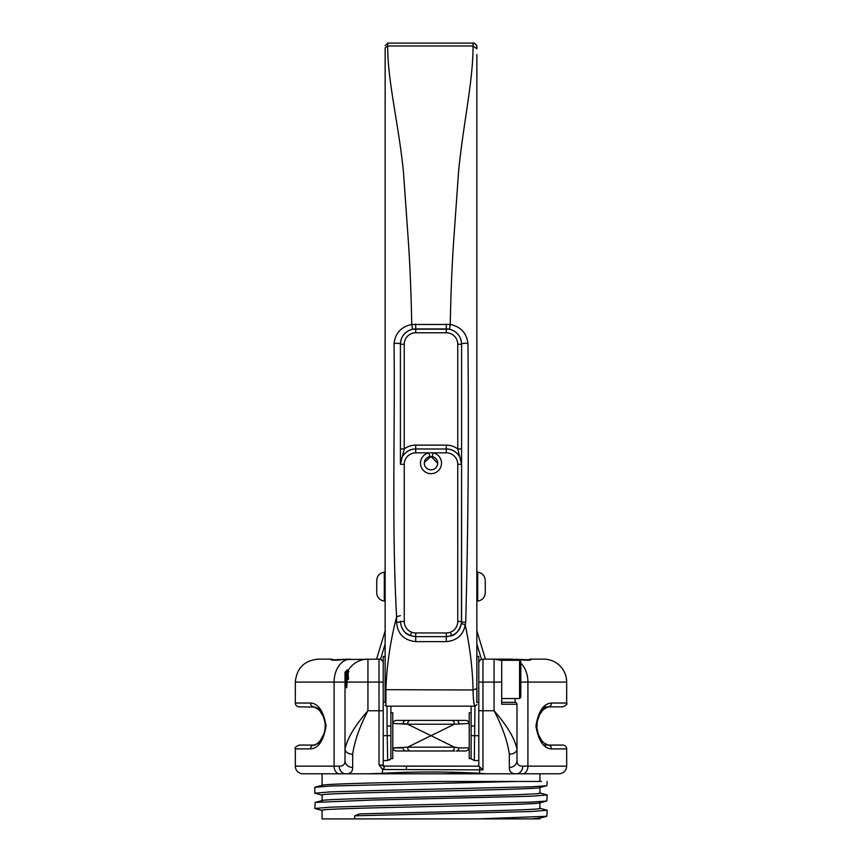 <?xml version="1.0" encoding="UTF-8"?>
<svg xmlns="http://www.w3.org/2000/svg" width="862" height="862" viewBox="0 0 862 862"><rect width="100%" height="100%" fill="white"/><g stroke="black" fill="none" stroke-linecap="round" stroke-linejoin="round"><path stroke-width="1.29" d="M543.771 745.08L562.854 745.08A3.825 3.825 0 0 1 566.679 748.906L566.679 766.156C566.226 770.8 563.673 773.343 559.029 773.807L486.771 773.807L476.093 773.085C444.555 771.576 413.307 771.641 382.351 773.289L367.751 773.807L443.38 773.807L322.076 773.807L322.076 785.325M323.25 716.451L319.662 710.6L315.072 707.088L299.146 706.862A3.825 3.825 0 0 1 295.321 703.036L310.525 703.036C318.38 703.532 323.552 711.15 326.051 725.89C323.638 740.684 318.455 748.356 310.525 748.906A3.825 3.394 -90 0 1 313.919 745.08L313.983 745.08M367.751 773.807L302.971 773.807A7.639 7.639 0 0 1 295.321 766.156L334.09 766.156L334.09 682.079L295.321 682.079L295.321 703.036M347.591 671.498L346.212 674.741M347.17 670.076L345.005 672.231L345.005 687.423L346.287 682.079L367.934 682.079L367.934 710.741C359.626 726.623 354.53 741.126 352.655 754.228L352.655 767.449C352.752 771.781 350.446 773.904 345.716 773.807A7.639 6.487 90 0 1 339.229 766.156C343.173 766.232 345.091 764.378 345.005 760.575L345.005 687.423M528.007 659.958L528.331 659.915A4.202 4.202 0 0 1 530.755 659.15L543.75 659.15A22.929 22.929 0 0 1 566.679 682.079L566.679 703.036C567.649 703.974 566.377 705.245 562.854 706.862L548.081 706.862A3.825 3.394 -90 0 0 551.475 703.036L566.679 703.036M527.835 660.27L528.945 660.184M539.924 781.446L539.924 773.807L443.38 773.807L476.093 773.085M322.076 785.422C320.308 784.097 377.696 782.761 438.187 781.446L541.465 781.446M440.687 781.446L438.187 781.446M322.076 800.615L322.076 795.044C315.341 792.501 546.659 789.948 539.924 787.405M322.076 800.712C315.341 798.169 546.659 795.615 539.924 793.072L539.924 787.502M539.924 818.081L539.924 818.9L322.076 818.9L322.076 810.334C315.341 807.78 546.659 805.237 539.924 802.694M354.681 818.9L354.681 815.797L359.443 813.922C423.996 812.069 544.633 810.215 539.924 808.362L539.924 802.791M383.224 760.532L387.674 760.532L383.224 760.532L383.224 765.391L383.224 711.085M461.623 766.156L478.776 766.156L482.979 769.863L382.653 769.497C384.344 768.527 384.667 767.385 383.612 766.059L478.809 766.156L478.776 682.079L482.979 682.079L482.979 710.741L494.066 710.741C506.867 725.254 514.506 737.991 516.995 748.959L516.995 760.575C516.898 764.368 518.827 766.232 522.771 766.156A7.639 6.487 90 0 1 516.284 773.807C511.554 773.893 509.237 771.781 509.345 767.449L509.345 754.228C507.47 741.126 502.374 726.623 494.066 710.741L494.066 659.15L512.243 659.15M352.655 754.228A7.639 5.269 0 0 1 345.005 748.959C347.494 737.991 355.133 725.254 367.934 710.741L379.021 710.741L379.021 682.079L383.224 682.079L383.224 765.391A0.765 0.765 0 0 0 383.687 766.092L383.687 766.092A0.765 0.765 0 0 0 383.989 766.156L383.687 766.092A0.765 0.765 0 0 0 383.989 766.156L383.687 766.092A0.765 0.765 0 0 0 383.989 766.156L386.866 766.092M478.313 766.092L478.011 766.156A0.765 0.765 0 0 0 478.776 765.391L478.011 766.156L471.697 766.156M354.681 815.797L531.617 811.508L547.187 810.237L539.526 808.147M322.474 810.539L314.813 808.459L315.19 802.393L372.912 800.044L531.617 796.219L547.187 794.947L539.526 792.868M322.474 795.249L314.813 793.169L314.813 787.308L330.383 786.025L517.232 781.446M478.227 818.9L546.81 816.292L547.187 810.237M314.813 808.459L330.383 807.177L372.912 805.905L531.617 802.091L546.81 801.003L547.187 794.947M314.813 793.169L330.383 791.898L372.912 790.616L531.617 786.801L546.81 785.713L547.187 781.446M532.231 818.9L539.924 817.973M343.27 659.57L379.021 659.15A4.202 4.202 0 0 1 383.224 663.352M478.776 663.352A4.202 4.202 0 0 1 482.979 659.15L494.066 659.15L501.706 660.454A22.929 22.929 0 0 0 494.066 659.15A22.929 22.929 0 0 1 501.706 660.454L496.027 659.225M478.776 711.085L478.776 740.857M501.706 702.336L515.077 702.336A1.907 1.907 0 0 1 516.995 704.243L516.995 748.959A7.639 5.269 180 0 1 509.345 754.228M516.995 704.243L501.706 704.243L501.706 660.454M295.321 682.079C296.679 668.147 304.329 660.507 318.25 659.15L331.245 659.15A4.202 4.202 0 0 1 333.669 659.915M545.409 744.089L548.081 745.08A3.825 3.394 90 0 1 551.475 748.906C543.62 748.41 538.448 740.792 535.948 726.052C538.362 711.258 543.545 703.586 551.475 703.036M382.653 769.497L382.351 773.289M383.224 710.741L379.021 710.741L379.021 764.734L383.515 766.006A1.907 1.584 -54 0 1 382.351 769.292L379.021 764.734L383.224 765.391L383.687 766.092M479.649 767.633L479.649 773.548M530.755 659.15L531.067 659.236C531.854 660.507 526.639 660.529 515.411 659.279M330.922 659.236L331.364 659.818M349.757 659.15L346.589 659.279C335.35 660.529 330.135 660.507 330.933 659.236L331.245 659.15M367.934 659.15A22.929 22.929 0 0 0 347.914 670.905A22.929 22.929 0 0 1 367.934 659.15L367.934 682.079L379.021 682.079L379.021 659.15M431 766.156L459.166 766.156M402.834 766.156L428.134 766.156M528.481 659.883A4.202 4.202 -0 0 1 531.067 659.236M330.933 659.236A4.202 4.202 -0 0 1 333.519 659.883M345.005 760.575A7.639 6.874 0 0 0 352.655 767.449L352.655 766.156M516.995 760.575A7.639 6.874 180 0 1 509.345 767.449M310.525 703.036A3.825 3.394 -90 0 0 313.919 706.862L320.362 709.254M320.373 742.688L313.919 745.08L299.146 745.08C295.634 746.686 294.362 747.957 295.321 748.906L295.321 766.156M543.771 706.862L548.081 706.862L543.362 709.501L539.612 714.63L537.22 721.559L536.897 728.002L538.362 734.499L541.67 740.533M541.627 709.254L548.081 706.862C547.532 706.355 545.743 707.465 542.715 710.169C539.504 712.346 535.647 724.102 536.907 728.131C536.864 734.198 542.748 742.753 543.782 742.839L548.081 745.08M415.71 452.841A11.465 11.465 -0 0 0 404.246 464.306L404.246 621.502A11.465 11.465 -0 0 0 415.71 632.967L446.29 632.967A11.465 11.465 -0 0 0 457.754 621.502L461.579 621.491L461.579 344.143C461.073 336.342 457.043 331.353 449.468 329.187L412.532 329.187C404.978 331.331 400.938 336.309 400.421 344.143L400.421 464.295A15.29 15.29 180 0 1 415.71 449.016L415.71 452.841L433.015 452.841A10.506 10.506 180 0 1 439.749 468.982A10.506 10.506 180 0 1 422.251 468.982A10.506 10.506 180 0 1 428.985 452.841L429.718 456.601A6.691 6.691 -0 0 0 424.309 463.163A6.691 6.691 -0 0 1 424.309 463.142A6.691 6.691 -0 0 0 431 469.855A6.691 6.691 -0 0 0 432.282 456.601L429.718 456.601A6.691 6.691 -0 0 0 431 469.855A6.691 6.691 -0 0 0 437.691 463.163L431 456.494L424.363 462.398M385.142 345.845L385.142 430.235M476.858 408.965L476.858 368.483M385.142 408.965L385.142 386.833M385.142 702.519L385.142 656.273M476.858 54.575L476.858 702.519L478.776 702.336M478.776 700.332L478.776 656.467L476.858 656.273M400.421 615.673L396.606 616.686C390.174 641.953 386.607 666.38 385.907 689.977L385.907 706.15L475.134 706.15C473.981 705.515 473.292 700.127 473.044 689.977C472.613 669.02 470.005 647.34 465.221 624.95C463.228 635.089 456.925 640.638 446.29 641.63L415.71 641.63C403.912 640.294 397.544 633.882 396.606 622.386A3.825 1.056 0 0 0 400.421 621.33C401.121 630.424 406.217 635.52 415.71 636.63L446.29 636.63C454.845 635.8 459.888 631.383 461.439 623.377L461.579 464.295L457.754 464.306A11.465 11.465 -0 0 0 446.29 452.841L433.015 452.841L432.282 456.601A6.691 6.691 -0 0 1 437.691 463.163M476.858 556.065L476.858 432.918M473.044 43.1C475.361 43.326 476.632 44.608 476.858 46.925L476.858 48.843L473.044 45.977L473.044 43.1L387.706 43.1L387.684 45.977C387.566 81.674 399.009 125.744 403.491 172.551L408.739 246.769C410.258 271.455 411.249 297.358 411.734 324.478L450.266 324.478C450.751 297.358 451.742 271.455 453.261 246.769L458.498 172.562C462.797 126.121 473.173 81.545 473.044 45.977L387.684 45.977L385.142 47.884L385.142 54.575L385.142 48.843M476.858 408.534L476.858 430.235M476.858 694.104L476.858 699.394M476.858 582.917L476.858 575.169M476.858 471.816L476.858 486.761M385.142 429.459L385.142 582.917M385.142 699.394L385.142 47.884M385.142 92.288L385.142 93.57M449.468 329.187L450.266 324.478C460.782 326.709 466.676 333.055 467.947 343.507C468.906 436.668 468.163 529.613 465.706 622.321L465.221 624.95L461.439 623.377L461.579 621.33A3.825 1.002 180 0 0 465.706 622.321M396.606 622.386L396.606 616.686C391.585 526.402 395.13 433.834 394.053 343.507C395.335 333.044 401.229 326.698 411.734 324.478L412.532 329.187M467.947 343.507A3.825 0.851 180 0 0 463.831 343.367A3.825 0.851 180 0 0 461.579 344.143L461.579 344.218M400.421 344.143A3.825 0.851 180 0 0 398.169 343.367A3.825 0.851 180 0 0 394.053 343.507M404.246 344.25L400.421 344.24A15.29 15.29 180 0 1 415.71 328.95L446.29 328.95A15.29 15.29 180 0 1 461.579 344.24L457.754 344.25A11.465 11.465 -0 0 0 446.29 332.775L415.71 332.775A11.465 11.465 -0 0 0 404.246 344.25L404.246 448.951L400.421 448.94M461.579 448.94L457.754 448.951A19.115 19.115 180 0 0 446.29 445.126L415.71 445.126A19.115 19.115 180 0 0 404.246 448.951L400.421 464.241A15.29 15.29 -0 0 1 415.71 448.951L446.29 449.016A15.29 15.29 180 0 1 461.579 464.295A15.29 15.29 180 0 0 446.29 449.016L415.71 448.951A15.29 15.29 -0 0 0 400.421 464.241M461.579 464.241A15.29 15.29 -0 0 0 446.29 448.951A15.29 15.29 -0 0 1 461.579 464.241L457.754 448.951L457.754 344.25M474.951 706.15L474.326 760.532L471.126 758.808L471.126 706.15L390.874 706.15L390.874 758.808L387.674 760.532L387.049 726.03L390.874 726.041M474.951 726.03L471.126 726.041M431 456.494L432.659 456.698M476.858 368.408L476.858 364.691M476.858 390.529L476.858 408.491M385.142 390.594L385.142 386.876M474.283 43.305L476.858 45.664M385.142 206.04L385.142 209.628M385.142 231.759L385.142 250.131M385.142 471.816L385.142 488.937M385.142 556.324L385.142 575.169M385.142 598.099L385.142 630.876L376.565 659.15L385.142 630.876M385.142 556.065L385.142 542.047M476.858 452.862L476.858 468.723M476.858 512.373L476.858 542.047M476.858 209.628L476.858 188.444M519.57 660.292L520.81 661.531L520.81 697.272L519.57 698.511L519.57 660.292L501.706 660.292L501.706 682.079L482.979 682.079L482.979 659.15M347.095 679.396C346.783 690.721 346.47 690.721 346.125 679.396C345.899 671.789 345.662 669.925 345.414 673.815M346.158 674.106L346.395 672.716M347.397 669.849L348.884 671.875M347.397 671.433C347.752 668.265 348.097 670.916 348.442 679.396M347.397 670.033L348.065 679.396M345.824 671.875L346.567 679.881M346.158 671.832L346.815 677.855M471.126 712.755L469.219 712.755L469.219 758.625L471.126 758.625M452.033 720.406A3.825 2.338 90 0 1 454.36 724.22L431 735.685L407.64 724.22L392.781 723.455A3.825 3.825 0 0 1 396.531 720.406L465.469 720.406A3.825 3.825 0 0 1 469.219 723.455L454.36 724.22L407.64 724.22L402.974 723.455A3.825 2.801 -90 0 1 405.722 720.406L407.23 720.406M454.36 747.16L407.64 747.16L431 735.685L454.36 747.16L459.026 747.914L454.36 747.16A3.825 2.338 90 0 1 452.033 750.974L396.531 750.974A3.825 3.825 0 0 1 392.781 747.914L407.64 747.16A3.825 2.338 90 0 0 409.967 750.974M412.305 750.974L408.276 750.974M453.724 750.974L449.695 750.974M454.77 750.974L452.033 750.974M465.469 750.974L456.278 750.974A3.825 2.801 90 0 0 459.026 747.914L469.219 747.914A3.825 3.825 0 0 1 465.469 750.974M405.722 750.974A3.825 2.801 -90 0 1 402.974 747.914L392.781 747.914M449.695 720.406L453.724 720.406M408.276 720.406L412.305 720.406M409.967 720.406A3.825 2.338 90 0 0 407.64 724.22M476.858 572.918L477.699 572.152L477.699 601.116C482.364 600.254 484.886 597.474 485.274 592.754L485.274 581.117M385.142 600.351L384.301 601.116L384.301 572.152C379.636 573.014 377.114 575.805 376.726 580.525L376.726 592.151M390.874 758.625L392.781 758.625L392.781 712.755L390.874 712.755M383.224 700.332L383.224 656.467L385.142 656.467M406.433 766.156L406.379 769.841M566.679 682.079L527.91 682.079L527.91 766.156L566.679 766.156M522.771 766.156L527.91 766.156A7.639 5.463 90 0 1 522.447 773.807M520.81 663.18A22.929 16.378 -90 0 1 527.91 682.079L520.81 682.079M516.65 660.292A22.929 16.378 -90 0 0 511.532 659.15M566.679 748.906L551.475 748.906M310.525 748.906L295.321 748.906M345.005 682.079L334.09 682.079A22.929 16.378 90 0 1 350.468 659.15M339.553 773.807A7.639 5.463 90 0 1 334.09 766.156L339.229 766.156M478.776 710.741L482.979 710.741L482.979 769.863M515.077 702.336L515.077 698.511M476.858 688.544L473.044 689.977L385.142 689.675M385.142 470.35L385.142 471.805L385.142 470.35M385.142 450.74L385.142 452.841L385.142 450.74M461.579 344.24A15.29 15.29 180 0 0 446.29 328.95L446.29 324.058M415.71 324.058L415.71 332.775M457.754 621.502L457.754 464.306M404.246 464.306L400.421 464.295A15.29 15.29 180 0 1 415.71 449.016M400.421 344.24A15.29 15.29 180 0 1 415.71 328.95M446.29 641.63L446.29 636.63L415.71 636.63C404.989 635.294 404.558 631.771 401.552 627.094M415.71 641.63L415.71 632.967M446.29 328.95L446.29 332.775M415.71 445.126L415.71 448.951M446.29 445.126L446.29 448.951M404.246 621.502L400.421 621.491M446.29 449.016L446.29 452.841M446.29 632.967L446.29 636.63C450.729 635.639 456.882 637.363 461.439 623.377M478.776 735.663L471.126 735.663M481.513 659.408L476.858 644.043M450.492 632.169L451.559 635.693M476.858 630.876L485.435 659.15L476.858 630.876M383.224 735.663L390.874 735.663M387.049 726.03L387.049 706.15M385.142 644.043L380.487 659.408M411.497 632.158L410.441 635.693M456.278 720.406A3.825 2.801 90 0 1 459.026 723.455M546.81 816.292L539.526 818.189M546.81 801.003L539.526 802.899M546.81 785.713L539.526 787.609M315.19 802.393L322.474 800.507M315.19 787.114L322.474 785.217M515.487 659.268L528.762 659.818M526.553 660.066L524.721 660.055M521.812 659.872L520.917 659.786M346.61 659.258L333.314 659.839M334.057 659.969L335.383 660.066M337.301 660.055L339.811 659.904M341.309 659.764L342.936 659.602M313.919 706.862L318.638 709.501C321.548 712.249 323.584 716.268 324.78 721.559C326.213 728.078 324.511 734.672 319.662 741.342C316.408 744.423 314.49 745.673 313.919 745.08M316.591 744.1L318.509 742.57M320.028 740.9L323.433 735.027M324.866 729.877L325.168 726.838M325.19 725.912L325.168 724.953M324.877 722.076L323.444 716.925M541.95 740.878L543.448 742.527M385.142 408.491L385.142 412.068M475.134 706.15L476.858 704.534M387.706 43.1L385.142 45.664M385.907 706.15L385.142 705.385M478.776 760.532L474.326 760.532L478.776 760.532M471.126 758.808L474.326 760.532M389.495 760.068L390.874 758.808M388.956 43.1L474.294 43.1M519.57 698.511L501.706 698.511M477.699 572.152C482.364 573.014 484.886 575.805 485.274 580.525C484.886 575.805 482.364 573.014 477.699 572.152M485.274 592.754C484.886 597.474 482.364 600.254 477.699 601.116L476.858 600.351M384.301 601.116C379.636 600.254 377.114 597.474 376.726 592.754C377.114 597.474 379.636 600.254 384.301 601.116M376.726 580.525C377.114 575.805 379.636 573.014 384.301 572.152L385.142 572.918M385.142 702.336L383.224 702.336"/></g></svg>
